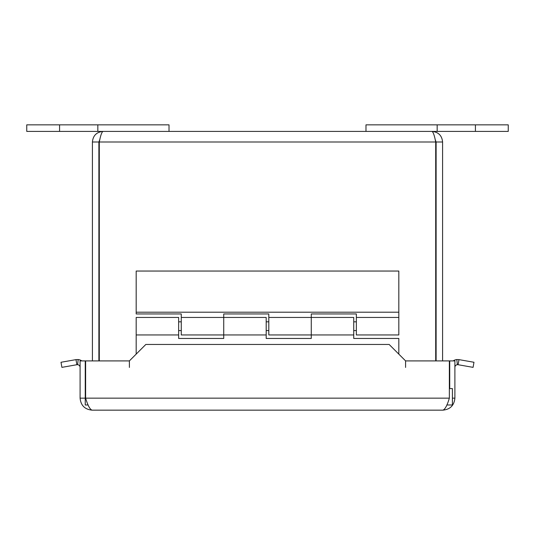 <?xml version="1.0" encoding="UTF-8"?>
<svg xmlns="http://www.w3.org/2000/svg" width="535" height="535" viewBox="0 0 535 535"><rect width="100%" height="100%" fill="white"/><g stroke="black" fill="none" stroke-linecap="round" stroke-linejoin="round"><path stroke-width="0.8" d="M449.353 398.154L449.353 360.911L405.597 360.911L405.583 367.431L405.583 360.891L389.146 344.453L145.834 344.453L129.396 360.891L129.396 367.431L129.376 360.911L85.627 360.911L85.627 398.154L449.353 398.154C447.2 405.43 445.04 409.435 442.886 410.158L92.094 410.158L442.886 410.158C450.169 409.435 454.168 405.43 454.89 398.154L454.89 360.911L449.728 360.911L449.728 388.577M76.579 363.038L75.977 359.627L78.163 359.553L77.635 364.689L76.879 364.716L76.579 363.038M458.395 363.038L458.1 364.716L457.345 364.689L456.816 359.553L458.997 359.627L458.395 363.038M76.879 364.716L61.899 367.358L61.003 362.269L75.977 359.627M458.997 359.627L473.977 362.269L473.074 367.358L458.1 364.716M77.635 364.689A2.735 2.735 0 0 1 80.09 367.411M81.842 360.911A7.898 7.898 0 0 0 78.163 359.553M456.816 359.553A7.898 7.898 0 0 0 453.138 360.911M457.345 364.689A2.735 2.735 0 0 0 454.89 367.411M85.627 388.577L85.252 388.577L85.252 360.911L80.09 360.911L80.09 398.154C80.812 405.43 84.811 409.435 92.094 410.158C89.933 409.435 87.78 405.43 85.627 398.154M85.252 398.154L80.09 398.154M452.403 398.154L454.89 398.154M449.353 388.577L452.403 388.577L452.403 404.988L446.852 404.988M85.252 388.577L85.252 404.988L88.121 404.988M437.162 131.409L365.987 131.409L365.987 124.842L437.162 124.842L437.162 131.409L508.25 131.409L508.25 124.842L437.162 124.842M97.838 131.409L169.013 131.409L169.013 124.842L26.75 124.842L26.75 131.409L97.838 131.409L97.838 124.842M398.816 354.13L398.816 338.454L353.735 338.454L353.735 334.957L311.27 334.957L311.27 317.442L311.27 338.454L266.189 338.454L266.189 334.957L223.73 334.957L223.73 317.442L223.73 338.454L178.643 338.454L178.643 317.442L136.184 317.442L136.184 354.11M266.189 334.957L266.189 317.442L223.73 317.442L223.73 313.945L268.811 313.945L268.811 334.957L311.27 334.957M353.735 334.957L353.735 317.442L311.27 317.442L311.27 313.945L356.357 313.945L356.357 334.957L398.816 334.957L398.816 271.044L136.184 271.044L136.184 313.945L181.265 313.945L181.265 334.957L223.73 334.957M136.184 312.193L398.816 312.193M99.905 139.294L98.888 141.996L92.408 141.996L92.408 360.911M98.888 141.996L98.888 360.911M442.592 360.911L442.592 141.996C441.957 135.576 438.426 132.045 432.006 131.409C433.243 132.045 434.473 135.576 435.704 141.996L435.704 360.911M435.095 139.294L436.112 141.996L436.112 360.911M99.296 360.911L99.296 141.996C100.526 135.576 101.757 132.045 102.994 131.409C96.574 132.045 93.043 135.576 92.408 141.996M436.112 141.996L442.592 141.996M102.994 131.409L432.006 131.409M475.421 124.842L475.421 131.409M59.579 124.842L59.579 131.409M435.704 141.996L99.296 141.996M178.643 334.957L136.184 334.957M356.357 321.823L353.735 321.823M268.811 321.823L266.189 321.823M181.265 321.823L178.643 321.823M356.357 330.576L353.735 330.576M268.811 330.576L266.189 330.576M181.265 330.576L178.643 330.576M268.811 317.442L311.27 317.442M181.265 317.442L223.73 317.442M356.357 317.442L398.816 317.442"/></g></svg>
